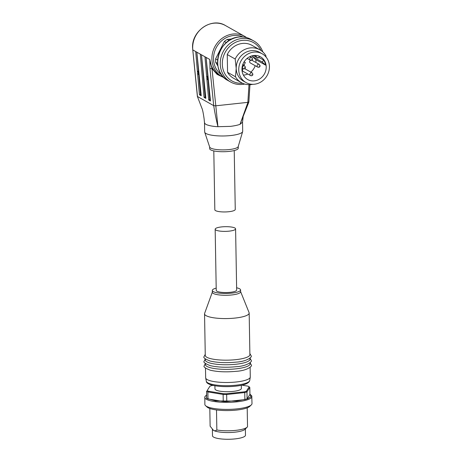 <?xml version="1.0" encoding="UTF-8"?>
<svg xmlns="http://www.w3.org/2000/svg" width="462" height="462" viewBox="0 0 462 462"><rect width="100%" height="100%" fill="white"/><g stroke="black" fill="none" stroke-linecap="round" stroke-linejoin="round"><path stroke-width="0.69" d="M224.041 77.616A23.1 20.934 -60.6 0 1 222.037 76.634A23.1 20.934 -60.6 0 1 211.896 58.818A23.1 20.934 -60.6 0 1 222.765 37.867A23.1 20.934 -60.6 0 1 244.704 36.377A23.1 20.934 -60.6 0 1 246.581 37.584M221.65 74.879A21.841 19.797 -60.6 0 1 213.531 58.951A21.841 19.797 -60.6 0 1 243.006 36.96M197.447 71.991L195.692 51.548L196.847 52.2L198.897 72.586L198.608 72.638A1.652 0.554 -100.3 0 0 197.932 71.212A1.652 0.554 -100.3 0 0 197.776 71.177A1.652 0.554 -100.3 0 0 197.447 71.991L197.742 71.933L197.84 72.904L197.534 72.961L199.37 94.329A0.941 0.855 119.4 0 0 199.786 94.993L200.941 95.646A0.941 0.855 -60.6 0 1 200.531 94.981L198.689 73.608L198.995 73.556L201.224 95.738A0.941 0.855 -60.6 0 1 200.941 95.646M198.897 72.586L198.995 73.556M198.689 73.608A1.652 0.554 79.7 0 1 198.365 74.422A1.652 0.554 79.7 0 1 198.21 74.388A1.652 0.554 79.7 0 1 197.534 72.961M206.71 77.2A1.652 0.554 79.7 0 1 207.034 76.392A1.652 0.554 79.7 0 1 207.195 76.426A1.652 0.554 79.7 0 1 207.865 77.853L208.16 77.801L208.252 78.771L207.952 78.823A1.652 0.554 79.7 0 1 207.623 79.637A1.652 0.554 79.7 0 1 207.467 79.603A1.652 0.554 79.7 0 1 206.791 78.17L207.097 78.118L206.71 77.2L204.949 56.762L206.11 57.415L208.16 77.801M204.51 122.8L204.666 131.941A19.017 4.366 -1 0 0 204.724 132.253A19.017 4.366 -1 0 0 230.682 135.551A19.017 4.366 -1 0 0 242.648 131.595A19.017 4.366 -1 0 0 242.694 131.277L242.533 122.147M249.965 84.679L248.839 102.125L240.032 124.324C237.791 125.162 234.627 125.837 230.521 126.369L217.943 126.698C216.291 120.062 214.876 113.046 213.704 105.648L209.967 68.63L209.812 59.5A23.1 20.934 119.4 0 0 219.837 75.398L222.037 76.634M204.51 122.765L205.203 123.903L206.681 124.74C209.921 125.878 213.675 126.53 217.943 126.698L211.994 68.671L209.812 59.5L192.798 49.919L197.482 96.512L213.687 105.636M204.724 132.253L209.684 147.083A14.299 3.28 -1 0 0 229.21 149.561A14.299 3.28 -1 0 0 238.207 146.587L242.648 131.595M209.644 146.962L209.673 148.683A14.299 3.28 -1 0 0 229.239 151.397A14.299 3.28 -1 0 0 238.271 148.181L238.242 146.466M213.802 150.907L214.83 209.783A10.216 2.345 -1 0 0 228.805 211.723A10.216 2.345 -1 0 0 235.256 209.425L234.228 150.548M244.698 84.061A23.574 21.362 -60.6 0 1 230.602 81.999A23.574 21.362 -60.6 0 1 220.253 63.814A23.574 21.362 -60.6 0 1 231.341 42.435A23.574 21.362 -60.6 0 1 253.73 40.922A23.574 21.362 -60.6 0 1 262.803 51.906M242.533 83.252A22.003 19.941 -60.6 0 1 222.297 63.987A22.003 19.941 -60.6 0 1 237.809 41.413A22.003 19.941 -60.6 0 1 260.99 50.474M252.778 84.315A18.855 17.088 -60.6 0 1 250.993 84.604A18.855 17.088 -60.6 0 1 241.418 82.681A18.855 17.088 -60.6 0 1 235.493 76.784L227.564 72.32L227.252 54.551A18.855 17.088 -60.6 0 1 251.998 45.357L259.927 49.821A18.855 17.088 -60.6 0 1 265.858 55.717L266.1 57.103M227.252 54.551L235.181 59.015L236.203 68.388A16.499 14.957 -60.6 0 1 243.965 53.425A16.499 14.957 -60.6 0 1 259.638 52.362L262.185 53.794A16.499 14.957 -60.6 0 1 269.427 66.522A16.499 14.957 -60.6 0 1 261.665 81.491A16.499 14.957 -60.6 0 1 245.992 82.554A16.499 14.957 -60.6 0 1 238.75 69.82A16.499 14.957 -60.6 0 1 246.512 54.857A16.499 14.957 -60.6 0 1 262.185 53.794M266.21 66.869A13.046 11.821 -60.6 0 1 260.077 78.702A13.046 11.821 -60.6 0 1 247.69 79.539A13.046 11.821 -60.6 0 1 241.961 69.479A13.046 11.821 -60.6 0 1 248.1 57.646A13.046 11.821 -60.6 0 1 260.487 56.809A13.046 11.821 -60.6 0 1 266.21 66.869M243.393 75.115A13.046 11.821 119.4 0 0 247.811 74.012M250.826 72.107A13.046 11.821 119.4 0 0 255.186 65.696M255.861 62.474A13.046 11.821 119.4 0 0 255.913 61.071A13.046 11.821 119.4 0 0 255.809 59.633L265.529 65.107A13.046 11.821 119.4 0 0 263.779 60.181L258.703 57.323M251.415 75.751A1.571 1.426 -60.6 0 1 250.618 75.595L243.151 71.391A1.571 1.426 -60.6 0 1 243.208 68.746M251.934 60.262L259.326 64.42A1.571 1.426 -60.6 0 0 257.097 65.951A1.571 1.426 -60.6 0 0 257.784 67.163L250.317 62.959A1.571 1.426 -60.6 0 1 250.375 60.314M224.191 77.76L217.134 74.399L211.994 68.671L209.967 68.63M205.163 97.586L204.002 96.933L200.317 54.158L201.478 54.811L205.856 98.342A0.941 0.855 -60.6 0 1 205.163 97.586L201.478 54.811M208.252 78.771L210.487 100.953A0.941 0.855 -60.6 0 1 209.788 100.196L208.633 99.544L206.791 78.17M248.764 101.877L247.932 102.345L240.032 124.324L242.527 122.187L243.139 116.921M247.932 102.345L215.731 105.804M204.002 96.933A0.941 0.855 119.4 0 0 204.412 97.597L205.573 98.25M198.331 71.737A1.652 0.554 -100.3 0 0 198.683 73.701M198.608 72.638L196.847 52.2M206.11 57.415L207.865 77.853M207.588 76.952A1.652 0.554 -100.3 0 0 207.946 78.915M210.198 100.855L209.043 100.208A0.941 0.855 -60.6 0 1 208.633 99.544M207.952 78.823L209.788 100.196M244.704 36.377L225.491 25.56C211.85 16.961 191.499 30.879 192.573 47.869L197.378 96.454L201.83 108.068C202.495 109.251 203.245 112.757 204.077 118.595L204.51 122.834M213.704 105.648L215.65 105.815M217.619 59.979L215.61 58.847A22.632 20.507 119.4 0 0 215.673 62.324L217.596 63.41M217.92 66.037L215.673 62.324M229.198 40.541L227.217 39.426L232.236 38.883M227.217 39.426A22.632 20.507 119.4 0 0 224.37 41.47L226.415 42.62M215.61 58.847L224.37 41.47M241.418 82.681L233.495 78.217A18.855 17.088 -60.6 0 1 227.564 72.32M245.992 82.554L243.445 81.116A16.499 14.957 -60.6 0 1 236.203 68.388L235.493 76.784M235.181 59.015A18.855 17.088 -60.6 0 1 259.927 49.821M244.028 61.966L245.299 62.549L244.086 61.868M255.809 59.633L252.483 56.56L253.343 55.55L257.998 58.154L255.024 55.411M257.998 58.154L259.546 56.335M252.483 56.56L262.202 62.035L263.779 60.181M262.202 62.035L265.529 65.107M245.299 62.549L244.086 65.102L242.804 64.513M205.411 363.565L205.428 364.605A22.315 5.122 -1 0 0 235.955 368.843A22.315 5.122 -1 0 0 250.052 363.825L250.034 362.791M205.33 358.98L205.347 360.014A22.315 5.122 -1 0 0 235.88 364.252A22.315 5.122 -1 0 0 249.971 359.234L249.954 358.2M204.545 313.831L205.267 355.428A22.315 5.122 -1 0 0 235.799 359.667A22.315 5.122 -1 0 0 249.89 354.649L249.168 313.051A22.315 5.122 179 0 1 235.071 318.07A22.315 5.122 179 0 1 204.545 313.831A22.315 5.122 179 0 1 204.62 313.38L212.335 292.134M240.621 291.643L249.07 312.607A22.315 5.122 179 0 1 249.168 313.051M236.619 287.774A14.143 3.246 179 0 1 240.587 289.951L240.621 291.782A14.143 3.246 179 0 1 231.687 294.964A14.143 3.246 179 0 1 212.341 292.279L212.306 290.442A14.143 3.246 179 0 1 216.193 288.126M240.587 289.951A14.143 3.246 179 0 1 231.658 293.127A14.143 3.246 179 0 1 212.306 290.442M235.591 228.846L236.66 290.021A10.216 2.345 179 0 1 230.209 292.313A10.216 2.345 179 0 1 216.233 290.373L215.165 229.204A10.216 2.345 179 0 1 221.621 226.906A10.216 2.345 179 0 1 235.591 228.846A10.216 2.345 179 0 1 229.14 231.144A10.216 2.345 179 0 1 215.165 229.204M205.492 368.156L205.659 377.754A22.315 5.122 -1 0 0 205.682 377.968A22.315 5.122 -1 0 0 236.186 381.993A22.315 5.122 -1 0 0 250.265 377.188A22.315 5.122 -1 0 0 250.283 376.975L250.115 367.377M214.911 385.753L214.969 388.912A13.202 3.032 -1 0 0 233.027 391.418A13.202 3.032 -1 0 0 241.366 388.45L241.308 385.291M213.149 385.406L211.96 385.533A22.003 5.053 -1 0 0 209.979 386.14L207.184 390.546A22.003 5.053 -1 0 0 207.715 390.881A22.003 5.053 -1 0 0 208.356 391.204L207.865 391.92A22.632 5.197 179 0 1 207.143 391.557A22.632 5.197 179 0 1 206.549 391.175L206.67 398.215A22.632 5.197 -1 0 0 207.987 398.954L207.865 391.92L223.123 394.444L223.244 401.478L207.987 398.954M206.612 394.843L204.828 396.754L204.862 404.389A23.574 5.411 -1 0 0 205.55 405.653A23.574 5.411 -1 0 0 237.116 408.864A23.574 5.411 -1 0 0 251.363 404.851A23.574 5.411 -1 0 0 252.004 403.563L251.767 395.928L249.919 394.086M205.55 405.653L207.103 407.068A22.003 5.053 -1 0 0 236.561 410.065A22.003 5.053 -1 0 0 249.855 406.323L251.363 404.851M216.499 409.944L216.851 429.995C215.823 430.844 214.72 430.977 213.531 430.399L210.123 426.212L209.817 408.495M212.786 429.862A16.499 3.788 -1 0 0 212.849 429.92A16.499 3.788 -1 0 0 213.531 430.399A16.499 3.788 -1 0 0 234.944 432.172A16.499 3.788 -1 0 0 244.912 429.365L247.17 427.159A18.855 4.331 -1 0 0 247.528 426.697L247.199 407.842M216.851 429.995A18.855 4.331 -1 0 0 235.77 430.365A18.855 4.331 -1 0 0 247.17 427.159M212.376 429.469L212.485 435.764A16.499 3.788 -1 0 0 235.06 438.9A16.499 3.788 -1 0 0 245.484 435.192L245.374 428.915M208.356 391.204L223.389 393.693A22.003 5.053 -1 0 0 226.542 393.745L244.375 391.828A22.003 5.053 -1 0 0 246.356 391.222L249.151 386.821A22.003 5.053 -1 0 0 247.978 386.157L241.932 385.158M249.151 386.821L249.803 387.41L249.93 394.444L247.089 398.914L246.968 391.88L249.803 387.41M246.356 391.222L246.968 391.88A22.632 5.197 179 0 1 244.75 392.556L244.872 399.59L226.778 401.536L226.651 394.502L244.75 392.556L244.375 391.828M226.542 393.745L226.651 394.502A22.632 5.197 179 0 1 223.123 394.444L223.389 393.693M207.184 390.546L209.979 386.14M244.872 399.59A22.632 5.197 -1 0 0 247.089 398.914M223.244 401.478A22.632 5.197 -1 0 0 226.778 401.536M225.491 25.56A23.1 20.934 119.4 0 0 203.551 27.044A23.1 20.934 119.4 0 0 192.683 47.996A23.1 20.934 119.4 0 0 192.798 49.919A1.571 0.41 -5.7 0 1 192.689 49.786M251.068 39.42C247.378 37.376 243.37 36.573 239.05 37.012C218 37.999 209.384 71.523 227.939 80.504A23.574 21.362 -60.6 0 1 217.59 62.318A23.574 21.362 -60.6 0 1 239.102 37.024A23.574 21.362 -60.6 0 1 251.068 39.42L253.73 40.922M252.16 72.852C253.268 74.37 253.06 75.346 251.542 75.78L250.618 75.595A1.571 1.426 -60.6 0 1 251.357 72.696A1.571 1.426 -60.6 0 1 252.16 72.852L244.768 68.694M251.143 60.458A1.571 1.426 -60.6 0 1 249.659 59.09A1.571 1.426 -60.6 0 1 251.888 57.559L250.063 56.531M243.976 68.89A1.571 1.426 -60.6 0 1 242.486 67.521A1.571 1.426 -60.6 0 1 244.721 65.991L242.689 64.847M251.911 74.671L251.905 74.365L251.911 74.671M258.934 66.101L259.222 66.072L258.934 66.101M251.64 59.379L251.64 59.072L251.64 59.379M244.473 67.81L244.467 67.504L244.473 67.81M248.989 84.696L247.857 102.35M200.531 94.981L199.37 94.329M249.723 380.521C248.937 383.385 244.236 385.268 235.614 386.168C222.135 387.624 206.306 385.631 206.341 381.277A21.714 4.984 -1 0 0 236.024 385.192A21.714 4.984 -1 0 0 249.723 380.521L250.265 377.188M204.741 397.355A23.574 5.411 -1 0 0 236.989 401.83A23.574 5.411 -1 0 0 251.882 396.529M249.925 394.213L251.022 396.679L247.678 398.827L236.752 401.085L215.656 400.935L206.537 398.354L206.618 394.97M259.326 64.42L260.118 65.748C259.91 67.077 259.13 67.544 257.784 67.163M247.049 58.443L251.27 60.487C252.795 60.054 253.003 59.078 251.888 57.559M242.013 68.076L244.103 68.919C245.628 68.486 245.83 67.51 244.721 65.991M197.384 96.46L201.83 108.068M227.939 80.504L230.602 81.999M205.249 354.319L204.031 356.676C203.084 357.628 205.122 359.084 210.141 361.041C217.394 362.71 225.999 363.08 235.955 362.139C246.777 361.596 252.529 356.878 251.172 355.85L249.873 353.546M205.29 358.945L204.112 361.261C203.165 362.214 205.203 363.675 210.222 365.627C217.475 367.302 226.074 367.665 236.036 366.724C246.858 366.187 252.604 361.469 251.247 360.435L249.994 358.166M205.371 363.53L204.192 365.846C203.245 366.805 205.278 368.26 210.302 370.218C217.556 371.887 226.155 372.257 236.111 371.315C246.939 370.772 252.685 366.054 251.328 365.026L250.075 362.751M206.341 381.277L205.682 377.968"/></g></svg>
